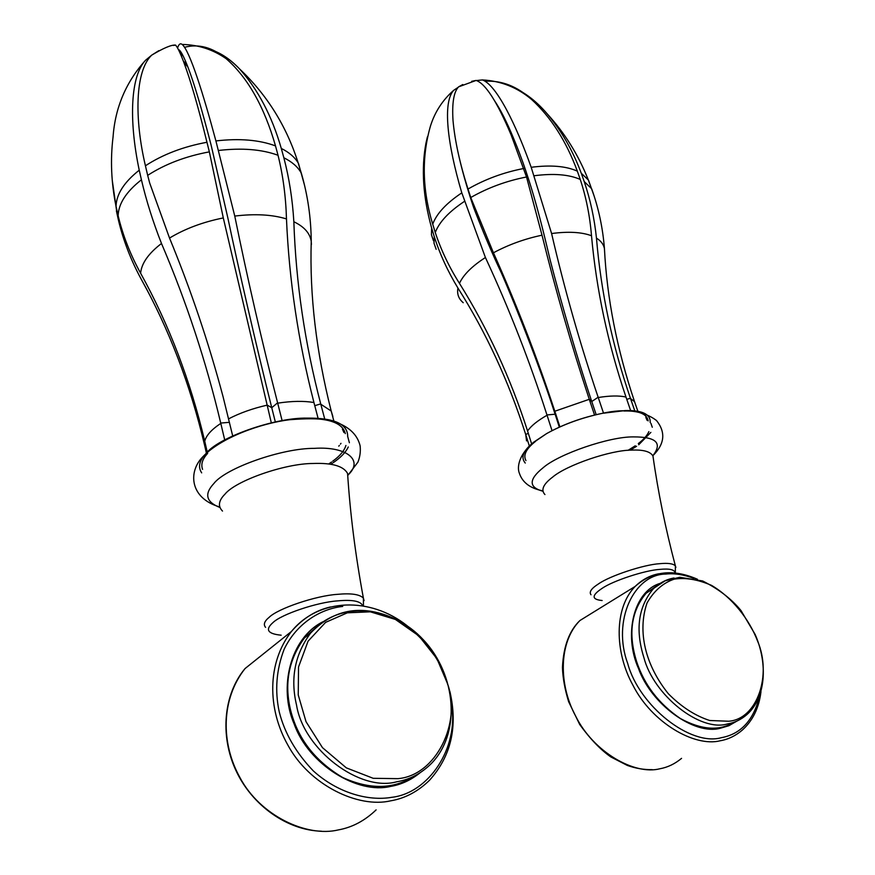 <?xml version="1.0" encoding="UTF-8"?>
<svg xmlns="http://www.w3.org/2000/svg" width="875" height="875" viewBox="0 0 875 875"><rect width="100%" height="100%" fill="white"/><g stroke="black" fill="none" stroke-linecap="round" stroke-linejoin="round"><path stroke-width="1.31" d="M420.066 772.789C410.922 780.128 401.078 784.678 390.513 786.428C357.864 794.555 308.448 764.717 294.098 723.844C278.359 687.947 290.139 638.05 322.842 621.808M330.783 464.286L332.336 463.269M333.123 462.733C340.791 457.527 345.844 452.266 348.272 446.961M349.387 442.75L347.594 436.111M328.65 463.991L331.548 462.033M332.719 461.191C339.872 456.039 344.28 450.8 345.92 445.462M338.767 446.163L339.358 445.473M340.441 444.117L340.998 443.341M343.941 432.556L342.42 429.133M206.402 453.075L204.553 445.058C190.225 384.486 169.006 329 140.897 278.6C130.736 259.733 123.255 240.275 118.464 220.259L119.427 224.088M271.316 422.844L223.3 217.93L209.355 151.867C185.653 156.264 165.091 164.095 147.678 175.361L149.713 183.127L169.531 238.066C190.925 290.03 208.775 342.934 223.081 396.769L232.684 435.881M158.834 50.663L151.659 55.169C135.012 71.138 134.312 118.781 145.425 165.78L147.678 175.35M275.341 421.969L271.753 407.717C256.747 348.108 237.377 263.441 227.916 218.225L211.159 145.261C201.742 108.872 194.009 82.841 187.95 67.167C183.487 55.738 180.316 49.875 178.412 49.591M177.592 48.005C178.741 44.166 180.283 42.984 182.219 44.461C189.908 51.242 203.252 93.767 215.906 140.93L234.762 216.07C247.636 279.289 261.92 341.534 277.605 402.817L282.122 420.678M181.508 52.916L180.031 53.08M205.745 48.377C217.47 50.772 228.703 57.586 239.433 68.808C257.917 89.327 271.873 115.861 281.291 148.433L283.85 157.773C289.166 177.931 292.502 199.259 293.847 221.747C295.914 282.789 304.872 343.503 320.72 403.889L324.888 419.639M179.419 51.702L180.469 51.319M183.039 55.748L180.928 55.169M180.403 53.933L182.208 54.152M186.944 64.619L183.455 61.37M183.389 61.206L186.878 64.444M145.491 60.309C125.967 82.119 115.161 107.625 113.072 136.839C110.25 159.72 111.245 182.908 116.047 206.38C116.364 194.228 124.097 182.175 139.234 170.198C128.494 119.164 130.758 75.819 145.502 60.298L151.484 55.333M141.422 179.78L139.234 170.155M224.711 439.917L220.719 423.062C206.095 361.452 186.353 301.591 161.492 243.491C152.939 221.725 146.256 200.495 141.422 179.791C126.241 191.723 118.475 203.711 118.136 215.753C122.927 235.605 130.419 254.756 140.613 273.219C168.973 324.527 190.323 380.428 204.662 440.923L207.288 452.266M145.425 165.78C162.805 154.459 183.323 146.628 206.959 142.275C198.188 106.662 190.411 79.844 183.63 61.83C180.195 52.773 177.494 47.184 175.525 45.073L173.469 45.445M209.344 151.845L206.959 142.264M215.906 140.93C239.389 138.206 259.262 139.869 275.516 145.906C264.239 106.695 247.789 77.612 226.166 58.691C212.625 47.403 198.767 43.597 184.625 47.272M318.227 418.862L313.852 402.183C298.255 341.381 289.133 280.295 286.475 218.925C285.841 196.591 283.019 175.372 278.031 155.269L275.527 146.016M117.02 213.697L112.317 180.688M281.291 148.433C289.133 152.37 294.766 157.216 298.189 162.958L301.777 174.716M118.464 220.248L116.397 210.853M304.303 184.45L301.055 172.714C297.686 166.775 291.955 161.798 283.85 157.763M278.031 155.269C261.789 149.319 241.905 147.733 218.367 150.489M116.058 206.369L118.136 215.764M413.766 776.322C393.542 789.392 369.83 789.786 342.639 777.481C314.803 760.878 297.402 738.238 290.445 709.548C284.178 683.014 288.848 659.148 304.467 637.93L317.559 626.019M447.508 683.627C461.606 722.827 436.122 775.392 398.038 778.652L373.177 778.302L346.314 767.856L322.47 747.655L306.02 721.689L298.244 694.947L298.528 667.013L308.066 641.189L325.62 622.355L347.342 612.817L370.322 611.822L395.38 619.423L418.917 635.928L436.953 658.755L447.508 683.627M737.122 720.967L728.875 725.725L720.048 728.328C694.367 735.252 651.427 704.878 638.422 668.292C623.492 635.02 633.544 591.139 660.133 583.384M630.306 450.188L636.584 446.25M638.706 444.762L650.869 432.381M652.291 427.262L650.913 423.314M628.053 450.352L635.272 445.791M638.302 443.581C643.595 439.567 647.117 435.575 648.867 431.616M647.062 420.295L645.805 417.309M529.342 446.042L525.678 434.416C508.747 381.413 486.172 332.62 457.942 288.061C447.814 271.392 439.895 254.177 434.197 236.425L434.011 243.239L436.155 249.287M559.322 427.153L555.122 414.214C541.209 370.869 517.77 310.603 501.463 273.088C492.264 253.728 483 231.897 473.659 207.605C466.703 187.02 461.366 167.989 457.625 150.533M462.777 84.536L458.587 86.855C453.775 91.853 451.916 103.086 453.02 120.564C454.825 140.634 459.823 163.461 468.005 189.044L470.739 197.509L493.445 252.787C516.633 304.664 537.064 357.383 554.728 410.944L559.902 426.891M596.17 414.663L591.762 401.527C577.62 359.734 560.525 300.234 550.178 260.072C541.953 225.444 531.453 180.884 513.658 138.556C506.898 122.161 500.489 109.473 494.397 100.505M476.547 80.544L482.398 79.931C496.606 85.05 515.922 124.469 531.191 167.289L551.6 233.538C564.473 289.144 579.994 343.7 598.15 397.228L603.509 413.098M507.828 85.225C522.2 90.355 535.281 99.848 547.094 113.717C561.389 130.648 572.786 150.5 581.273 173.272L584.216 181.562C590.308 199.445 594.398 218.302 596.466 238.142C600.983 292.042 612.303 345.406 630.427 398.256L634.791 410.9M453.633 90.366C442.597 100.1 434.886 111.956 430.489 125.956C421.52 157.062 422.253 189.82 432.709 224.208C436.581 213.686 446.272 203.241 461.792 192.872C447.038 142.887 442.684 102.331 453.633 90.366L458.095 87.369M552.038 430.675L546.962 414.947C529.67 361.134 509.152 308.656 485.417 257.512L461.792 192.839M594.552 415.056L589.181 399.011C571.397 345.133 555.68 290.533 542.008 235.189L526.531 176.991L511.066 134.772C497.077 101.664 485.428 83.552 476.109 80.434L471.734 81.287M531.191 167.289C550.638 164.795 566.027 166.075 577.347 171.15C566.223 141.116 550.977 117.239 531.628 99.498C517.322 86.406 501.823 80.314 485.155 81.233M630.645 410.583L625.877 396.736C607.873 343.558 596.411 289.888 591.5 235.736C589.903 216.038 586.152 197.28 580.267 179.452L577.369 171.238M468.005 189.044C485.089 179.222 503.65 172.375 523.688 168.503M526.531 176.991C506.45 180.906 487.856 187.742 470.75 197.52M433.431 240.723L431.441 234.762L431.648 228.113C422.997 197.017 421.116 168.623 426.005 142.931L427.405 136.883M581.273 173.272L588.328 179.966L591.106 187.491M434.197 236.414L431.648 228.08M594.005 195.694L591.478 188.552L584.205 181.562M580.267 179.452C568.969 174.453 553.58 173.228 534.089 175.755M432.72 224.197L435.28 232.531C441.077 250.119 449.137 267.061 459.462 283.369C487.791 328.705 510.464 377.825 527.483 430.73L531.639 443.909M464.483 201.359C448.919 211.695 439.184 222.086 435.28 232.52M733.72 722.323C719.403 731.237 701.652 729.991 680.466 718.583C658.842 703.883 644.219 684.841 636.584 661.467C627.998 633.861 631.181 611.111 646.133 593.228L657.42 585.32M757.586 641.091C772.078 674.909 757.356 719.195 728.656 721.241L709.712 720.497C695.198 715.827 681.395 706.902 668.314 693.711C645.356 665.153 637.23 631.619 647.019 603.006C653.92 590.92 662.955 582.969 674.144 579.173C685.322 577.38 697.78 579.436 711.517 585.364C732.255 597.559 749.306 619.369 757.586 641.091M451.598 705.239C458.784 747.83 428.772 793.231 391.716 797.322C368.298 801.402 337.575 792.925 313.283 770.875C295.903 752.697 284.55 733.02 279.234 711.845C274.684 690.638 276.325 669.769 284.156 649.228C296.483 623.634 320.053 608.869 342.748 606.43M449.881 691.425C457.986 726.534 451.183 756.164 429.461 780.325C417.944 791.547 405.027 798.383 390.72 800.822C358.269 808.489 309.323 785.192 287.798 744.964C267.28 708.564 267.006 662.802 291.43 631.477C302.695 618.472 315.733 610.302 330.52 606.955M376.119 809.889C364.777 820.761 352.177 827.433 338.319 829.916C306.83 837.561 260.039 815.752 239.892 777.481C220.653 742.853 221.025 698.983 245.055 668.555L291.43 631.477C318.992 597.614 370.552 596.772 406.995 625.636M207.67 453.37C202.42 458.992 200.725 464.33 202.573 469.383M345.319 433.617C342.705 423.248 329.602 418.239 306.009 418.611M347.692 436.253C347.583 423.927 334.108 417.878 307.267 418.108C274.586 417.386 217.306 437.752 205.548 454.059C199.194 460.884 197.903 467.152 201.677 472.861M347.703 475.278C364.142 460.709 347.255 446.13 314.245 448.361C282.111 448.109 225.575 468.038 213.817 483.569C204.05 494.047 206.062 502.009 219.877 507.467M347.856 477.564L347.583 473.484C343.58 466.08 332.041 462.744 312.944 463.488C284.812 463.466 235.441 480.791 224.919 494.222C218.564 500.609 217.766 506.231 222.502 511.077M364.066 600.622L363.398 598.128C359.702 594.311 351.05 593.053 337.444 594.344C315.962 595.667 277.867 608.53 269.117 617.345C264.381 621.217 263.2 624.553 265.573 627.353M362.731 605.883C360.916 601.158 352.527 599.484 337.553 600.884C317.253 602.208 281.291 614.327 272.967 622.595C264.928 629.661 267.663 633.861 281.159 635.195M204.553 445.058L205.527 444.653M266.82 404.873L271.753 407.717L277.605 402.817M314.759 405.672L320.72 403.889M220.719 423.062L229.436 422.33M223.3 217.93C202.88 222.042 184.953 228.758 169.531 238.066M140.897 278.6L146.803 289.538M311.413 244.508L311.238 241.445C310.034 233.286 304.227 226.723 293.847 221.747M286.475 218.925C272.223 214.572 254.986 213.62 234.762 216.07M204.63 445.397L204.794 446.108M332.839 416.423L331.198 411.02L320.808 404.228M313.939 402.522C303.877 400.805 291.791 401.012 277.692 403.167M266.908 405.213C252.613 408.472 239.848 413.022 228.605 418.852M161.492 243.491C148.487 253.444 141.52 263.353 140.613 273.219M220.795 423.402C211.477 429.581 206.128 435.531 204.739 441.252M304.467 637.93L310.505 633.216C338.406 600.108 391.552 605.019 423.587 640.052C456.061 674.559 461.431 732.725 431.353 763.536C421.17 773.587 409.719 779.636 396.998 781.714C360.128 792.389 303.603 749.744 296.559 705.173C290.205 678.497 294.853 654.511 310.505 633.216C331.734 611.023 356.902 605.019 385.984 615.191C415.406 625.516 440.497 656.348 447.628 684.403M759.708 695.505C753.845 719.983 741.07 734.048 721.372 737.691C690.517 746.528 639.013 705.994 627.67 663.337C612.008 621.162 633.752 574.262 665.853 574.055C674.308 573.114 683.648 574.558 693.864 578.386M760.987 691.589C759.03 707.875 752.752 720.748 742.153 730.22C735.503 735.875 728.197 739.397 720.234 740.764C694.466 747.348 651.733 722.531 632.931 685.212C614.688 652.4 613.758 608.267 635.184 586.403C642.25 579.556 650.136 575.345 658.842 573.77M681.559 758.352C674.909 763.897 667.68 767.364 659.859 768.775C634.495 775.403 593.272 751.942 575.673 716.144C558.534 684.677 558.491 642.031 579.906 620.539L635.184 586.403C652.433 571.014 673.192 568.641 697.462 579.272M535.434 441.448C526.127 448.798 522.966 455.175 525.941 460.578M648.156 420.908C647.03 413.941 638.947 410.637 623.908 410.998M650.212 422.505C650.628 414.203 642.348 410.211 625.373 410.55L602.459 413.306C581.656 417.714 563.03 424.495 546.569 433.628L533.881 442.05C523.316 450.439 520.439 457.45 525.263 463.061M652.827 455.733C662.736 443.067 656.25 436.789 633.391 436.898C609.547 436.538 558.884 453.917 543.123 467.742C528.642 479.434 528.544 487.255 542.828 491.225M653.308 458.445L652.969 456.061C650.431 451.577 643.388 449.586 631.816 450.111C610.925 449.958 566.672 465.084 552.694 477.061C543.222 484.192 540.641 490.022 544.939 494.55M675.883 567.394L675.38 565.873C673.159 563.609 667.953 562.877 659.75 563.686C643.913 564.572 609.842 575.837 598.522 583.888C591.38 588.416 588.875 592.036 591.008 594.759M675.095 573.005C674.691 569.636 669.616 568.422 659.859 569.384C644.886 570.27 612.73 580.88 601.989 588.438C591.467 595.47 591.522 599.495 602.131 600.523M525.678 434.416L528.314 433.377M546.962 414.947L555.122 414.214L554.728 410.944M589.181 399.011L591.762 401.527L598.15 397.228M626.773 399.339L630.427 398.256M542.008 235.189C524.683 238.831 508.495 244.694 493.445 252.787M457.942 288.061C456.838 293.934 458.598 298.812 463.236 302.717M604.658 252.448L604.439 248.609C603.586 244.366 600.928 240.877 596.466 238.142M591.5 235.736C581.569 232.061 568.269 231.328 551.6 233.538M525.766 434.711L526.553 440.902M635.786 405.234L634.539 401.636L630.525 398.552M625.975 397.031C619.03 395.5 609.788 395.664 598.259 397.523M589.28 399.306L554.816 411.239M485.417 257.512C472.03 266.164 463.378 274.783 459.462 283.369M547.061 415.242C537.502 420.678 531.005 425.939 527.57 431.025M646.133 593.228L665.284 580.738L679.777 577.281L702.636 580.967C718.802 589.137 731.587 599.003 741.005 610.575L755.147 634.441C768.163 664.245 765.734 698.064 746.878 714.613C741.005 719.666 734.53 722.772 727.464 723.931C700.361 732.277 653.538 695.308 643.847 657.409C635.163 629.683 638.291 606.845 653.231 588.919C659.444 582.936 666.389 579.305 674.056 578.003M321.464 831.206C287.273 830.331 252.109 805.536 235.867 770.372C219.603 735.273 223.759 693.897 245.055 668.555M347.966 475.245L357.908 462.164C360.008 456.936 360.741 451.478 360.117 445.791C357.448 434.984 349.53 427.186 336.372 422.373L325.697 419.77C317.931 418.48 305.988 418.458 289.877 419.705C261.056 423.161 220.445 437.752 202.584 457.034C188.18 471.691 189.547 498.181 219.713 506.964M347.659 474.666L347.583 473.484C350.197 513.953 355.469 555.494 363.398 598.128L363.442 606.003M183.652 61.895L187.95 67.167M151.659 55.169C163.417 48.103 171.38 44.734 175.525 45.084M239.433 68.808C266.875 94.609 286.464 125.989 298.189 162.958M182.219 44.461C198.363 44.756 213.008 49.503 226.166 58.691M301.055 172.714L298.528 163.538M334.02 421.641L331.198 411.02C316.214 351.848 309.564 295.323 311.238 241.445C311.052 218.05 307.77 195.333 301.372 173.294M652.225 769.628C644.098 769.825 635.797 768.425 627.342 765.439L610.848 756.952C600.491 749.7 590.111 738.894 579.709 724.5L568.662 701.772C564.878 689.544 562.811 678.125 562.45 667.494C563.456 646.363 569.275 630.711 579.906 620.539M653.111 455.459C664.737 443.877 665.853 432.217 656.469 420.47C643.344 410.648 625.341 408.264 602.459 413.306C581.875 417.572 563.248 424.342 546.569 433.628L533.116 442.816C519.641 453.775 516.6 466.616 519.367 473.266C522.495 482.573 530.305 488.425 542.763 490.831M652.794 455.667L652.969 456.061C658.055 492.056 665.525 528.653 675.38 565.873L675.325 573.027M511.066 134.772L513.658 138.556M458.587 86.855L476.109 80.434M547.094 113.717C564.703 132.902 578.452 154.984 588.328 179.966M482.398 79.931C500.927 80.905 517.333 87.434 531.628 99.498M591.478 188.552L588.569 180.338M637.908 411.337L634.539 401.636C616.984 349.409 606.955 298.397 604.439 248.609C602.82 227.927 598.577 208.031 591.708 188.923"/></g></svg>
